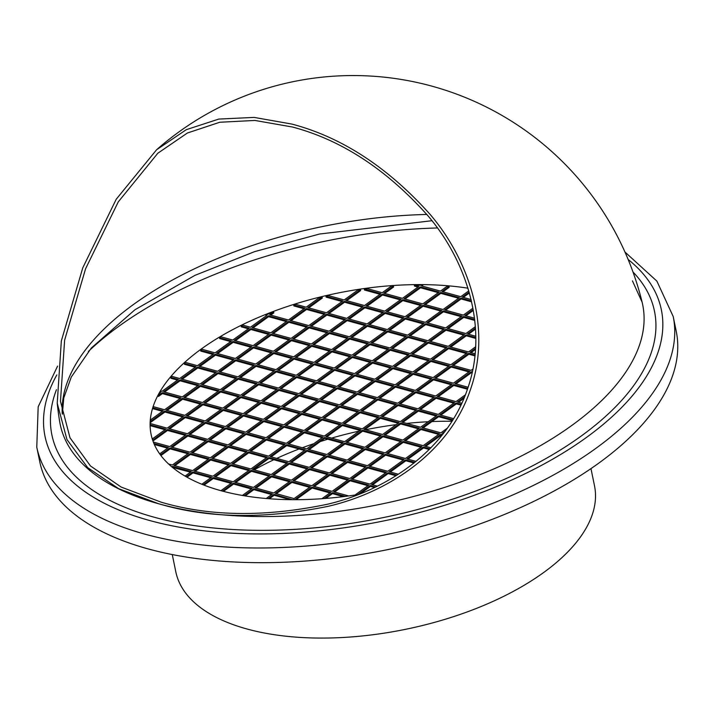<?xml version="1.0" encoding="UTF-8"?>
<svg xmlns="http://www.w3.org/2000/svg" width="713" height="713" viewBox="0 0 713 713"><rect width="100%" height="100%" fill="white"/><g stroke="black" fill="none" stroke-linecap="round" stroke-linejoin="round"><path stroke-width="1.07" d="M437.372 227.964A321.429 154.293 -11.6 0 0 88.367 351.464M270.735 315.11L273.828 312.864L273.649 311.982A210.299 100.943 -11.6 0 0 269.202 313.684L267.705 314.273A210.299 100.943 -11.6 0 0 265.735 315.057L266.876 315.369L250.504 327.231L242.892 325.128A210.299 100.943 -11.6 0 0 241.154 325.975L249.176 328.194L232.794 340.048L221.039 336.803A210.299 100.943 -11.6 0 0 219.506 337.712L231.467 341.01L215.094 352.873L201.913 349.236A210.299 100.943 -11.6 0 0 200.585 350.199L213.766 353.835L197.394 365.698L185.433 362.4A210.299 100.943 -11.6 0 0 184.302 363.416L196.066 366.66L179.694 378.514L171.673 376.304A210.299 100.943 -11.6 0 0 170.755 377.382L178.366 379.476L161.994 391.339L160.844 391.027A210.299 100.943 -11.6 0 0 160.167 392.168L160.666 392.302L159.667 393.023A210.299 100.943 -11.6 0 0 158.259 395.563L162.181 392.72L180.95 397.899L164.578 409.752L153.42 406.677A210.299 100.943 -11.6 0 0 153.019 407.898L163.25 410.715L150.479 419.966A210.299 100.943 -11.6 0 0 150.345 421.588L164.774 411.134L183.544 416.312L167.163 428.174L150.247 423.504A210.299 100.943 -11.6 0 0 150.22 424.832L150.407 425.714L165.006 429.734M150.345 421.588L150.523 422.47L164.953 412.016L182.706 416.918M153.019 407.898L153.197 408.781L162.421 411.321M158.259 395.563L158.446 396.446L162.368 393.603L180.122 398.496M170.755 377.382L170.933 378.264L177.528 380.082M184.302 363.416L184.489 364.298L195.237 367.257M200.585 350.199L200.763 351.081L212.937 354.441M219.506 337.712L219.693 338.595L230.638 341.616M241.154 325.975L241.333 326.857L248.338 328.791M265.735 315.057L266.047 315.975M308.729 307.882L322.321 298.034L322.142 297.152A210.299 100.943 -11.6 0 0 318.961 297.936L306.198 307.178L295.957 304.362A210.299 100.943 -11.6 0 0 293.703 305.066L293.89 305.948L304.032 308.747M346.723 300.654L360.644 290.565L360.466 289.683A210.299 100.943 -11.6 0 0 357.81 290.084L344.183 299.959L328.577 295.645A210.299 100.943 -11.6 0 0 325.939 296.251L326.126 297.134L342.026 301.519M384.717 293.426L393.621 286.974L393.442 286.091A210.299 100.943 -11.6 0 0 391.107 286.261L382.177 292.731L367.543 288.694A210.299 100.943 -11.6 0 0 364.316 289.13L364.495 290.013L380.02 294.291M422.702 286.198L422.693 285.2A210.299 100.943 -11.6 0 0 420.608 285.191L419.03 285.191A210.299 100.943 -11.6 0 0 414.351 285.227L414.529 286.109L418.014 287.063M442.996 291.795L449.163 287.33L448.985 286.448A210.299 100.943 -11.6 0 0 447.104 286.287L440.465 291.1L421.695 285.922L422.693 285.2M467.96 288.195A210.299 100.943 -11.6 0 0 248.561 321.804A210.299 100.943 -11.6 0 0 151.103 434.431A210.299 100.943 -11.6 0 0 221.021 490.713A210.299 100.943 -11.6 0 0 358.193 494.528M451.953 421.267A210.299 100.943 -11.6 0 0 431.926 421.57M428.192 421.739A210.299 100.943 -11.6 0 0 406.704 423.415M401.125 424.039A210.299 100.943 -11.6 0 0 400.376 424.128M396.143 424.654A210.299 100.943 -11.6 0 0 365.519 429.77M359.245 431.089A210.299 100.943 -11.6 0 0 331.581 438.112M327.793 439.226A210.299 100.943 -11.6 0 0 320.306 441.543M313.889 443.646A210.299 100.943 -11.6 0 0 302.348 447.755M299.041 449.003A210.299 100.943 -11.6 0 0 276.724 458.388M273.819 459.742A210.299 100.943 -11.6 0 0 254.167 469.867M251.6 471.32A210.299 100.943 -11.6 0 0 249.407 472.603M292.499 127.03C341.732 140.051 386.972 169.73 428.201 216.075C466.73 261.395 488.904 328.862 467.505 389.048C447.113 450.01 387.533 489.974 328.087 504.1C265.646 517.228 210.023 516.595 161.227 502.202L121.13 487.05L90.48 465.963L69.99 437.773L60.471 401.312L64.625 340.137L85.578 268.774L118.26 201.886L157.814 153.242L187.394 133.01L219.773 122.253L254.942 120.444L292.499 127.03M59.705 421.748A297.33 142.725 -11.6 0 0 59.705 421.766A297.33 142.725 -11.6 0 0 159.026 503.886L118.599 488.663L87.681 467.621L66.96 439.565L57.227 403.228L61.336 340.939L82.77 267.83L116.21 199.257L156.584 149.766L186.289 129.677L218.766 119.08L254.131 117.404L291.911 124.08C341.91 137.279 387.952 167.35 430.028 214.301C469.35 260.227 492.095 328.72 470.357 389.833C449.662 451.721 388.995 492.113 328.568 506.221C265.067 519.287 208.553 518.503 159.026 503.859A297.33 142.725 -11.6 0 0 487.852 471.462A297.33 142.725 -11.6 0 0 642.119 302.205A297.33 142.725 -11.6 0 0 642.119 302.196L632.44 280.877M147.796 548.814A324.852 155.933 -11.6 0 0 504.474 514.456A324.852 155.933 -11.6 0 0 676.227 331.233L673.206 316.536A324.852 155.933 168.4 0 1 501.462 499.768A324.852 155.933 168.4 0 1 144.775 534.117A324.852 155.933 168.4 0 1 36.773 447.185L39.794 461.872A324.852 155.933 -11.6 0 0 147.796 548.814M172.27 554.562L175.799 571.764A213.722 102.583 -11.6 0 0 246.85 628.955A213.722 102.583 -11.6 0 0 481.516 606.353A213.722 102.583 -11.6 0 0 594.508 485.811L590.97 468.619M253.498 487.389L234.737 482.22L251.11 470.357L269.879 475.535L253.498 487.389M273.792 492.986L255.022 487.808L271.395 475.954L290.164 481.123L273.792 492.986M294.086 498.583L275.316 493.405L291.688 481.551L310.458 486.721L294.086 498.583M249.586 469.938L233.213 481.792L214.444 476.623L230.816 464.76L249.586 469.938M229.292 464.341L212.92 476.204L194.15 471.026L210.531 459.163L229.292 464.341M209.007 458.744L192.635 470.607L173.865 465.429L190.237 453.566L209.007 458.744M288.908 461.748L270.138 456.57L286.51 444.716L305.28 449.885L288.908 461.748M309.192 467.345L290.432 462.167L306.804 450.304L325.574 455.482L309.192 467.345M329.486 472.942L310.716 467.764L327.089 455.901L345.858 461.079L329.486 472.942M349.78 478.539L331.01 473.361L347.383 461.498L366.152 466.676L349.78 478.539M370.065 484.127L351.295 478.958L367.676 467.095L386.437 472.273L370.065 484.127M284.986 444.288L268.614 456.151L249.844 450.972L266.225 439.119L284.986 444.288M264.701 438.7L248.329 450.554L229.559 445.384L245.932 433.522L264.701 438.7M244.407 433.103L228.035 444.957L209.266 439.787L225.638 427.925L244.407 433.103M224.123 427.506L207.741 439.368L188.981 434.19L205.353 422.328L224.123 427.506M203.829 421.909L187.457 433.771L168.687 428.593L185.059 416.731L203.829 421.909M324.308 436.106L305.538 430.928L321.919 419.066L340.689 424.244L324.308 436.106M344.602 441.704L325.832 436.525L342.204 424.663L360.974 429.841L344.602 441.704M364.887 447.292L346.126 442.122L362.498 430.26L381.268 435.438L364.887 447.292M385.18 452.889L366.411 447.719L382.783 435.857L401.553 441.035L385.18 452.889M405.474 458.486L386.704 453.308L403.077 441.454L421.846 446.623L405.474 458.486M416.053 461.4L406.989 458.905L423.37 447.042L429.886 448.842M320.395 418.647L304.023 430.509L285.253 425.331L301.626 413.469L320.395 418.647M300.102 413.05L283.729 424.912L264.96 419.734L281.332 407.881L300.102 413.05M279.817 407.453L263.436 419.315L244.675 414.137L261.047 402.284L279.817 407.453M259.523 401.865L243.151 413.718L224.381 408.549L240.753 396.686L259.523 401.865M239.238 396.268L222.857 408.13L204.087 402.952L220.469 391.089L239.238 396.268M218.944 390.671L202.572 402.533L183.802 397.355L200.175 385.492L218.944 390.671M198.651 385.073L182.278 396.936L163.509 391.758L179.89 379.895L198.651 385.073M355.796 393.006L339.424 404.868L320.654 399.69L337.035 387.827L355.796 393.006M359.717 410.456L340.948 405.287L357.32 393.424L376.09 398.603L359.717 410.456M380.002 416.053L361.233 410.884L377.614 399.022L396.383 404.2L380.002 416.053M400.296 421.65L381.526 416.472L397.899 404.619L416.668 409.788L400.296 421.65M420.581 427.247L401.82 422.069L418.192 410.207L436.962 415.385L420.581 427.247M447.301 428.183L440.875 432.844L422.105 427.666L438.477 415.804L452.889 419.779M443.343 433.522L442.399 433.263L444.948 431.418M335.511 387.409L319.139 399.271L300.369 394.093L316.741 382.23L335.511 387.409M315.217 381.811L298.845 393.674L280.075 388.496L296.448 376.633L315.217 381.811M294.932 376.214L278.551 388.077L259.782 382.899L276.163 371.045L294.932 376.214M274.639 370.617L258.266 382.48L239.497 377.302L255.869 365.448L274.639 370.617M254.345 365.029L237.973 376.883L219.203 371.714L235.584 359.851L254.345 365.029M234.06 359.432L217.688 371.295L198.918 366.117L215.29 354.254L234.06 359.432M253.088 345.645L234.319 340.466L250.691 328.613L269.461 333.782L253.088 345.645M270.788 332.828L252.019 327.65L268.4 315.788L287.161 320.966L270.788 332.828M273.382 351.242L254.612 346.063L270.985 334.21L289.754 339.379L273.382 351.242M291.082 338.417L272.313 333.247L288.685 321.385L307.455 326.563L291.082 338.417M308.782 325.6L290.013 320.422L306.385 308.56L325.155 313.738L308.782 325.6M293.667 356.839L274.897 351.661L291.278 339.798L310.039 344.976L293.667 356.839M311.367 344.014L292.606 338.844L308.979 326.982L327.748 332.16L311.367 344.014M329.076 331.197L310.307 326.019L326.679 314.157L345.449 319.335L329.076 331.197M346.776 318.372L328.007 313.194L344.379 301.341L363.149 306.51L346.776 318.372M313.961 362.436L295.191 357.258L311.563 345.395L330.333 350.573L313.961 362.436M331.661 349.611L312.891 344.432L329.263 332.579L348.033 337.748L331.661 349.611M349.361 336.786L330.591 331.616L346.973 319.754L365.733 324.932L349.361 336.786M367.061 323.969L348.3 318.791L364.673 306.929L383.442 312.107L367.061 323.969M384.77 311.144L366.001 305.966L382.373 294.113L401.143 299.282L384.77 311.144M334.245 368.033L315.485 362.855L331.857 350.992L350.627 356.17L334.245 368.033M351.955 355.208L333.185 350.03L349.557 338.167L368.327 343.345L351.955 355.208M369.655 342.383L350.885 337.213L367.257 325.351L386.027 330.529L369.655 342.383M387.355 329.566L368.585 324.388L384.958 312.526L403.727 317.704L387.355 329.566M405.055 316.741L386.286 311.563L402.667 299.71L421.436 304.879L405.055 316.741M422.756 303.916L403.995 298.747L420.367 286.884L439.137 292.063L422.756 303.916M354.539 373.621L335.77 368.452L352.142 356.589L370.912 361.767L354.539 373.621M372.239 360.805L353.47 355.627L369.851 343.764L388.612 348.942L372.239 360.805M389.94 347.98L371.179 342.801L387.551 330.948L406.321 336.117L389.94 347.98M407.649 335.163L388.879 329.985L405.251 318.123L424.021 323.301L407.649 335.163M425.349 322.338L406.579 317.16L422.952 305.298L441.721 310.476L425.349 322.338M443.049 309.513L424.28 304.344L440.652 292.482L459.422 297.66L443.049 309.513M374.833 379.218L356.063 374.049L372.436 362.186L391.205 367.364L374.833 379.218M392.533 366.402L373.764 361.224L390.136 349.361L408.906 354.539L392.533 366.402M410.233 353.577L391.464 348.399L407.836 336.545L426.606 341.714L410.233 353.577M427.934 340.752L409.164 335.582L425.545 323.72L444.306 328.898L427.934 340.752M445.634 327.935L426.873 322.757L443.245 310.895L462.015 316.073L445.634 327.935M472.933 308.168L463.343 315.11L444.573 309.932L460.946 298.079L471.418 300.966M395.118 384.815L376.348 379.637L392.729 367.783L411.49 372.952L395.118 384.815M412.818 371.999L394.057 366.821L410.43 354.958L429.199 360.136L412.818 371.999M430.527 359.174L411.757 353.996L428.13 342.133L446.899 347.311L430.527 359.174M448.227 346.349L429.458 341.171L445.83 329.317L464.6 334.495L448.227 346.349M475.375 326.688L465.928 333.532L447.158 328.354L463.53 316.492L474.689 319.567M474.519 318.194L464.858 315.529L473.182 309.504M461.81 403.21L457.514 402.025L464.537 396.936M465.393 394.797L455.99 401.606L437.221 396.428L453.593 384.565L467.71 388.46M416.927 390.831L433.308 378.968L452.078 384.147L435.696 396.009L416.927 390.831M396.642 385.234L413.014 373.38L431.784 378.55L415.412 390.412L396.642 385.234M468.111 387.239L454.921 383.603L471.302 371.749L472.282 372.017M434.636 378.006L451.008 366.152L469.778 371.321L453.406 383.184L434.636 378.006M414.342 372.418L430.714 360.555L449.484 365.733L433.112 377.587L414.342 372.418M472.897 369.067L471.106 370.368L452.336 365.19L468.708 353.327L475.01 355.065M432.042 359.593L448.424 347.73L467.184 352.908L450.812 364.771L432.042 359.593M475.134 353.773L470.036 352.365L475.553 348.372M475.642 346.785L468.512 351.946L449.751 346.768L466.124 334.914L475.829 337.588M475.812 336.26L467.452 333.951L475.482 328.132M251.76 346.607L235.388 358.47L216.618 353.291L232.991 341.429L251.76 346.607M272.054 352.204L255.673 364.067L236.912 358.889L253.284 347.026L272.054 352.204M292.339 357.801L275.967 369.664L257.197 364.486L273.569 352.623L292.339 357.801M312.633 363.398L296.26 375.252L277.491 370.083L293.863 358.22L312.633 363.398M332.918 368.995L316.545 380.849L297.776 375.68L314.157 363.817L332.918 368.995M353.211 374.583L336.839 386.446L318.069 381.268L334.442 369.414L353.211 374.583M373.505 380.181L357.124 392.043L338.354 386.865L354.735 375.002L373.505 380.181M393.79 385.778L377.418 397.64L358.648 392.462L375.02 380.599L393.79 385.778M414.084 391.375L397.711 403.237L378.942 398.059L395.314 386.196L414.084 391.375M434.369 396.972L417.996 408.834L399.227 403.656L415.608 391.793L434.369 396.972M454.662 402.569L438.29 414.422L419.52 409.253L435.893 397.391L454.662 402.569M453.584 418.647L439.805 414.841L456.186 402.988L461.258 404.387M216.36 372.248L199.979 384.111L181.209 378.933L197.59 367.079L216.36 372.248M236.645 377.845L220.272 389.708L201.503 384.53L217.875 372.676L236.645 377.845M256.938 383.442L240.566 395.305L221.796 390.127L238.169 378.264L256.938 383.442M277.223 389.04L260.851 400.902L242.081 395.724L258.462 383.861L277.223 389.04M297.517 394.637L281.145 406.499L262.375 401.321L278.747 389.458L297.517 394.637M317.811 400.234L301.43 412.087L282.66 406.918L299.041 395.055L317.811 400.234M338.096 405.831L321.723 417.684L302.954 412.506L319.326 400.653L338.096 405.831M430.91 447.8L424.698 446.088L441.071 434.226L442.488 434.618M423.174 445.661L404.405 440.491L420.777 428.629L439.547 433.807L423.174 445.661M402.881 440.073L384.111 434.894L400.492 423.032L419.253 428.21L402.881 440.073M382.596 434.475L363.826 429.297L380.198 417.435L398.968 422.613L382.596 434.475M362.302 428.878L343.532 423.7L359.905 411.838L378.674 417.016L362.302 428.878M342.008 423.281L323.247 418.103L339.62 406.25L358.389 411.419L342.008 423.281M201.244 403.496L184.863 415.349L166.102 410.18L182.475 398.317L201.244 403.496M221.529 409.084L205.157 420.946L186.387 415.768L202.759 403.914L221.529 409.084M241.823 414.681L225.451 426.543L206.681 421.365L223.053 409.503L241.823 414.681M262.117 420.278L245.735 432.14L226.966 426.962L243.347 415.1L262.117 420.278M282.401 425.875L266.029 437.737L247.259 432.559L263.632 420.697L282.401 425.875M302.695 431.472L286.314 443.334L267.553 438.156L283.926 426.294L302.695 431.472M398.38 474.234L389.289 471.73L405.661 459.867L414.823 462.398M387.765 471.311L369.004 466.133L385.376 454.27L404.146 459.448L387.765 471.311M367.48 465.714L348.71 460.536L365.083 448.673L383.852 453.851L367.48 465.714M347.186 460.117L328.417 454.939L344.798 443.085L363.559 448.254L347.186 460.117M326.902 454.52L308.132 449.342L324.504 437.488L343.274 442.657L326.902 454.52M306.608 448.923L287.838 443.753L304.21 431.891L322.98 437.069L306.608 448.923M206.413 440.331L190.041 452.185L171.272 447.015L187.653 435.153L206.413 440.331M226.707 445.919L210.335 457.782L191.565 452.603L207.938 440.75L226.707 445.919M247.001 451.516L230.62 463.379L211.859 458.201L228.231 446.338L247.001 451.516M267.286 457.113L250.914 468.976L232.144 463.798L248.516 451.935L267.286 457.113M332.071 491.355L313.31 486.177L329.682 474.323L348.452 479.493L332.071 491.355M311.786 485.758L293.016 480.589L309.389 468.726L328.158 473.904L311.786 485.758M291.492 480.17L272.722 474.992L289.104 463.129L307.864 468.307L291.492 480.17M271.207 474.573L252.438 469.395L268.81 457.532L287.58 462.71L271.207 474.573M150.22 424.832L165.835 429.137L152.261 438.967M152.662 440.206L167.359 429.556L186.129 434.734L169.756 446.588L153.331 442.06M153.928 443.557L168.428 447.55L159.685 453.878M160.416 454.876L169.944 447.969L188.713 453.147L172.341 465.01L168.544 463.958M171.851 466.89L172.537 466.391L191.307 471.569L185.059 476.088M186.227 476.765L192.822 471.988L211.592 477.166L201.806 484.252M203.16 484.795L213.116 477.585L231.885 482.754L220.932 490.687M222.456 491.105L233.409 483.173L252.17 488.352L242.367 495.455M244.069 495.749L253.694 488.77L272.464 493.949L266.181 498.503M268.061 498.654L273.988 494.367L292.562 499.688M298.052 499.679L295.601 499.002L311.982 487.139L330.743 492.318L321.919 498.708M324.263 498.539L332.267 492.736L345.413 496.364M348.666 495.936L333.595 491.774L349.967 479.92L368.737 485.09L355.038 495.018M357.703 494.608L370.261 485.508L375.591 486.979M377.329 486.132L371.589 484.555L387.961 472.692L396.927 475.161M471.079 299.54L462.274 297.116L469.136 292.143M468.771 290.886L460.75 296.697L441.98 291.519L448.985 286.448M414.351 285.227L418.843 286.466L402.471 298.328L383.701 293.15L393.442 286.091M364.316 289.13L380.849 293.694L364.477 305.547L345.707 300.378L360.466 289.683M325.939 296.251L342.864 300.913L326.483 312.775L307.713 307.597L322.142 297.152M293.703 305.066L304.87 308.141L288.489 320.003L269.728 314.825L273.649 311.982M235.745 482.496L251.288 471.24L269.042 476.132M251.11 470.357L251.288 471.24M223.481 491.373L233.588 484.056L251.341 488.958M233.409 483.173L233.588 484.056M256.038 488.093L271.582 476.837L289.335 481.73M271.395 475.954L271.582 476.837M245.21 495.936L253.873 489.653L271.635 494.555M253.694 488.77L253.873 489.653M276.323 493.69L291.867 482.425L309.62 487.327M291.688 481.551L291.867 482.425M269.327 498.752L274.166 495.25L290.164 499.661M273.988 494.367L274.166 495.25M296.617 499.278L312.16 488.022L329.914 492.924M311.982 487.139L312.16 488.022M325.832 498.414L332.445 493.619L343.345 496.622M332.267 492.736L332.445 493.619M215.46 476.899L230.994 465.642L248.757 470.535M230.816 464.76L230.994 465.642M204.07 485.143L213.294 478.468L231.048 483.361M213.116 477.585L213.294 478.468M195.166 471.302L210.709 460.045L228.463 464.938M210.531 459.163L210.709 460.045M187.011 477.211L193.009 472.871L210.763 477.763M192.822 471.988L193.009 472.871M174.872 465.705L190.416 454.448L208.178 459.35M190.237 453.566L190.416 454.448M172.501 467.425L190.469 472.166M172.537 466.391L172.715 467.273M160.906 455.536L170.131 448.851L187.884 453.753M169.944 447.969L170.131 448.851M253.445 469.671L268.988 458.414L286.751 463.316M268.81 457.532L268.988 458.414M273.739 475.268L289.282 464.011L307.036 468.904M289.104 463.129L289.282 464.011M294.032 480.865L309.567 469.609L327.329 474.501M309.389 468.726L309.567 469.609M314.317 486.462L329.861 475.206L347.614 480.099M329.682 474.323L329.861 475.206M334.611 492.059L350.154 480.794L367.908 485.696M349.967 479.92L350.154 480.794M360.413 493.654L370.439 486.391L374.494 487.514M370.261 485.508L370.439 486.391M233.16 464.074L248.703 452.817L266.457 457.719M248.516 451.935L248.703 452.817M212.866 458.486L228.41 447.22L246.163 452.122M228.231 446.338L228.41 447.22M192.581 452.889L208.125 441.632L225.878 446.525M207.938 440.75L208.125 441.632M172.288 447.292L187.831 436.035L205.585 440.928M187.653 435.153L187.831 436.035M152.939 441.008L167.537 430.438L185.3 435.331M167.359 429.556L167.537 430.438M271.154 456.855L286.697 445.589L304.451 450.491M286.51 444.716L286.697 445.589M291.439 462.443L306.982 451.186L324.736 456.088M306.804 450.304L306.982 451.186M311.733 468.04L327.276 456.783L345.03 461.685M327.089 455.901L327.276 456.783M332.017 473.637L347.561 462.38L365.323 467.273M347.383 461.498L347.561 462.38M352.311 479.234L367.855 467.978L385.608 472.871M367.676 467.095L367.855 467.978M372.605 484.831L388.139 473.575L396.009 475.74M387.961 472.692L388.139 473.575M250.86 451.258L266.404 440.001L284.157 444.894M266.225 439.119L266.404 440.001M230.566 445.661L246.11 434.404L263.872 439.297M245.932 433.522L246.11 434.404M210.282 440.064L225.825 428.807L243.579 433.7M225.638 427.925L225.825 428.807M189.988 434.467L205.531 423.21L223.285 428.103M205.353 422.328L205.531 423.21M169.703 428.869L185.246 417.613L203 422.515M185.059 416.731L185.246 417.613M164.774 411.134L164.953 412.016M288.854 444.03L304.398 432.773L322.151 437.666M304.21 431.891L304.398 432.773M309.139 449.627L324.682 438.37L342.445 443.263M324.504 437.488L324.682 438.37M329.433 455.224L344.976 443.958L362.73 448.86M344.798 443.085L344.976 443.958M349.726 460.812L365.27 449.555L383.024 454.457M365.083 448.673L365.27 449.555M370.011 466.409L385.555 455.152L403.308 460.054M385.376 454.27L385.555 455.152M390.305 472.006L405.849 460.75L414.057 463.013M405.661 459.867L405.849 460.75M268.56 438.433L284.104 427.176L301.857 432.069M283.926 426.294L284.104 427.176M248.276 432.836L263.819 421.579L281.573 426.481M263.632 420.697L263.819 421.579M227.982 427.239L243.525 415.982L261.279 420.884M243.347 415.1L243.525 415.982M207.688 421.65L223.231 410.385L240.994 415.287M223.053 409.503L223.231 410.385M187.403 416.053L202.947 404.797L220.7 409.69M202.759 403.914L202.947 404.797M167.109 410.456L182.653 399.2L200.406 404.093M182.475 398.317L182.653 399.2M162.181 392.72L162.368 393.603M306.554 431.205L322.098 419.948L339.851 424.85M321.919 419.066L322.098 419.948M326.848 436.802L342.392 425.545L360.145 430.438M342.204 424.663L342.392 425.545M347.133 442.399L362.676 431.142L380.43 436.035M362.498 430.26L362.676 431.142M367.427 447.996L382.97 436.739L400.724 441.632M382.783 435.857L382.97 436.739M387.712 453.593L403.255 442.336L421.018 447.229M403.077 441.454L403.255 442.336M408.005 459.19L423.549 447.924L429.235 449.493M423.37 447.042L423.549 447.924M286.261 425.608L301.804 414.351L319.567 419.253M301.626 413.469L301.804 414.351M265.976 420.019L281.519 408.754L299.273 413.656M281.332 407.881L281.519 408.754M245.682 414.422L261.225 403.166L278.979 408.059M261.047 402.284L261.225 403.166M225.397 408.825L240.941 397.569L258.694 402.462M240.753 396.686L240.941 397.569M205.103 403.228L220.647 391.972L238.4 396.865M220.469 391.089L220.647 391.972M184.81 397.631L200.353 386.375L218.116 391.268M200.175 385.492L200.353 386.375M164.525 392.034L180.068 380.778L197.822 385.68M179.89 379.895L180.068 380.778M324.255 418.388L339.798 407.132L357.552 412.025M339.62 406.25L339.798 407.132M344.548 423.985L360.092 412.72L377.845 417.622M359.905 411.838L360.092 412.72M364.833 429.574L380.377 418.317L398.139 423.219M380.198 417.435L380.377 418.317M385.127 435.171L400.67 423.914L418.424 428.807M400.492 423.032L400.67 423.914M405.421 440.768L420.964 429.511L438.718 434.404M420.777 428.629L420.964 429.511M425.706 446.365L441.249 435.108L441.944 435.295M441.071 434.226L441.249 435.108M303.97 412.791L319.513 401.535L337.267 406.428M319.326 400.653L319.513 401.535M283.676 407.194L299.219 395.938L316.973 400.831M299.041 395.055L299.219 395.938M263.382 401.597L278.926 390.341L296.688 395.234M278.747 389.458L278.926 390.341M243.097 396L258.641 384.744L276.394 389.646M258.462 383.861L258.641 384.744M222.804 390.403L238.347 379.147L256.101 384.049M238.169 378.264L238.347 379.147M202.519 384.815L218.062 373.55L235.816 378.451M217.875 372.676L218.062 373.55M182.225 379.218L197.768 367.961L215.522 372.854M197.59 367.079L197.768 367.961M341.955 405.563L357.498 394.307L375.261 399.2M357.32 393.424L357.498 394.307M362.249 411.16L377.792 399.904L395.546 404.797M377.614 399.022L377.792 399.904M382.542 416.757L398.086 405.501L415.839 410.394M397.899 404.619L398.086 405.501M402.827 422.354L418.371 411.089L436.124 415.991M418.192 410.207L418.371 411.089M423.121 427.943L438.664 416.686L452.443 420.492M438.477 415.804L438.664 416.686M321.67 399.966L337.213 388.71L337.035 387.827M301.376 394.369L316.92 383.113L316.741 382.23M281.091 388.772L296.635 377.516L296.448 376.633M260.798 383.184L276.341 371.919L276.163 371.045M240.513 377.587L256.047 366.33L255.869 365.448M220.219 371.99L235.762 360.733L235.584 359.851M199.925 366.393L215.469 355.136L215.29 354.254M215.469 355.136L233.231 360.029M217.634 353.568L233.169 342.311L232.991 341.429M233.169 342.311L250.931 347.213M235.335 340.752L250.878 329.495L250.691 328.613M250.878 329.495L268.632 334.388M253.035 327.927L268.578 316.67L268.4 315.788M268.578 316.67L286.332 321.563M235.762 360.733L253.516 365.626M237.919 359.165L253.463 347.908L253.284 347.026M253.463 347.908L271.216 352.81M255.619 346.349L271.163 335.083L270.985 334.21M271.163 335.083L288.925 339.985M273.329 333.524L288.872 322.267L288.685 321.385M288.872 322.267L306.626 327.16M291.029 320.698L306.572 309.442L306.385 308.56M306.572 309.442L324.326 314.344M256.047 366.33L273.81 371.223M258.213 364.762L273.756 353.505L273.569 352.623M273.756 353.505L291.51 358.398M275.913 351.946L291.457 340.68L291.278 339.798M291.457 340.68L309.21 345.582M293.613 339.121L309.157 327.864L308.979 326.982M309.157 327.864L326.911 332.757M311.314 326.296L326.857 315.039L326.679 314.157M326.857 315.039L344.62 319.932M329.023 313.479L344.566 302.214L344.379 301.341M344.566 302.214L362.32 307.116M276.341 371.919L294.095 376.82M278.498 370.359L294.041 359.102L293.863 358.22M294.041 359.102L311.804 363.995M296.207 357.534L311.741 346.277L311.563 345.395M311.741 346.277L329.504 351.179M313.907 344.718L329.451 333.461L329.263 332.579M329.451 333.461L347.204 338.354M331.607 331.893L347.151 320.636L346.973 319.754M347.151 320.636L364.904 325.529M349.308 319.067L364.851 307.811L364.673 306.929M364.851 307.811L382.605 312.713M367.008 306.251L382.551 294.995L382.373 294.113M382.551 294.995L400.314 299.888M296.635 377.516L314.388 382.418M298.792 375.956L314.335 364.7L314.157 363.817M314.335 364.7L332.089 369.592M316.492 363.131L332.035 351.874L331.857 350.992M332.035 351.874L349.789 356.767M334.192 350.315L349.735 339.049L349.557 338.167M349.735 339.049L367.498 343.951M351.901 337.49L367.445 326.233L367.257 325.351M367.445 326.233L385.198 331.126M369.601 324.665L385.145 313.408L384.958 312.526M385.145 313.408L402.898 318.31M387.302 311.848L402.845 300.583L402.667 299.71M402.845 300.583L420.599 305.485M405.002 299.023L420.545 287.767L420.367 286.884M420.545 287.767L438.299 292.66M316.92 383.113L334.673 388.015M319.076 381.553L334.62 370.297L334.442 369.414M334.62 370.297L352.382 375.19M336.786 368.728L352.329 357.471L352.142 356.589M352.329 357.471L370.083 362.364M354.486 355.903L370.029 344.646L369.851 343.764M370.029 344.646L387.783 349.548M372.186 343.087L387.729 331.83L387.551 330.948M387.729 331.83L405.483 336.723M389.886 330.262L405.43 319.005L405.251 318.123M405.43 319.005L423.192 323.898M407.595 317.437L423.139 306.18L422.952 305.298M423.139 306.18L440.892 311.082M425.296 304.62L440.839 293.364L440.652 292.482M440.839 293.364L458.593 298.257M337.213 388.71L354.967 393.603M339.37 387.15L354.914 375.885L354.735 375.002M354.914 375.885L372.667 380.787M357.07 374.325L372.614 363.069L372.436 362.186M372.614 363.069L390.376 367.961M374.78 361.5L390.314 350.243L390.136 349.361M390.314 350.243L408.077 355.145M392.48 348.684L408.023 337.418L407.836 336.545M408.023 337.418L425.777 342.32M410.18 335.859L425.723 324.602L425.545 323.72M425.723 324.602L443.477 329.495M427.88 323.034L443.424 311.777L443.245 310.895M443.424 311.777L461.177 316.679M445.58 310.217L461.124 298.961L460.946 298.079M461.124 298.961L471.623 301.849M465.874 315.814L473.343 310.405M463.53 316.492L463.717 317.374L474.787 320.431M448.174 328.631L463.717 317.374M468.459 334.228L475.544 329.103M445.83 329.317L446.017 330.199L463.771 335.092M430.474 341.456L446.017 330.199M466.124 334.914L466.302 335.796L475.838 338.425M450.759 347.053L466.302 335.796M471.052 352.65L475.482 349.432M428.13 342.133L428.308 343.015L446.071 347.917M412.765 354.272L428.308 343.015M448.424 347.73L448.602 348.612L466.355 353.514M433.058 359.869L448.602 348.612M468.708 353.327L468.887 354.209L474.92 355.876M453.352 365.466L468.887 354.209M410.43 354.958L410.608 355.84L428.361 360.733M395.064 367.097L410.608 355.84M430.714 360.555L430.902 361.438L448.655 366.33M415.358 372.694L430.902 361.438M451.008 366.152L451.186 367.035L468.94 371.928M435.643 378.291L451.186 367.035M471.302 371.749L472.113 372.801M455.937 383.888L471.48 372.623M392.729 367.783L392.908 368.666L410.661 373.559M377.364 379.922L392.908 368.666M413.014 373.38L413.192 374.254L430.955 379.156M397.649 385.519L413.192 374.254M433.308 378.968L433.486 379.851L451.24 384.753M417.943 391.107L433.486 379.851M453.593 384.565L453.78 385.448L467.443 389.218M438.237 396.704L453.78 385.448M458.521 402.301L463.94 398.38M375.02 380.599L375.207 381.482L392.961 386.384M359.664 392.738L375.207 381.482M395.314 386.196L395.492 387.079L413.246 391.981M379.949 398.335L395.492 387.079M415.608 391.793L415.786 392.676L433.54 397.569M400.243 403.932L415.786 392.676M435.893 397.391L436.071 398.273L453.833 403.166M420.527 409.529L436.071 398.273M456.186 402.988L456.365 403.87L460.91 405.118M440.821 415.126L456.365 403.87M426.855 214.453A293.908 141.085 -11.6 0 0 62.254 413.692M154.338 444.502L167.591 448.156M463.29 297.392L469.377 292.981M632.984 271.974A307.579 147.644 168.4 0 1 529.759 467.265A307.579 147.644 168.4 0 1 154.142 517.21A307.579 147.644 168.4 0 1 56.461 389.672M56.835 374.904A314.593 151.004 -11.6 0 0 149.605 520.499A314.593 151.004 -11.6 0 0 544.429 463.78A314.593 151.004 -11.6 0 0 628.144 259.461M673.206 316.536L656.869 281.1L624.945 252.01M57.227 403.228A297.499 297.499 0 0 0 59.714 421.838M642.128 302.232A297.499 297.499 0 0 0 156.584 149.766M57.566 366.134L38.181 406.784L36.773 447.185M431.918 220.718L319.54 234.024L254.657 251.618L194.899 275.378L134.953 309.754L91.309 348.024L71.282 377.043L63.769 397.961L62.343 414.164"/></g></svg>
